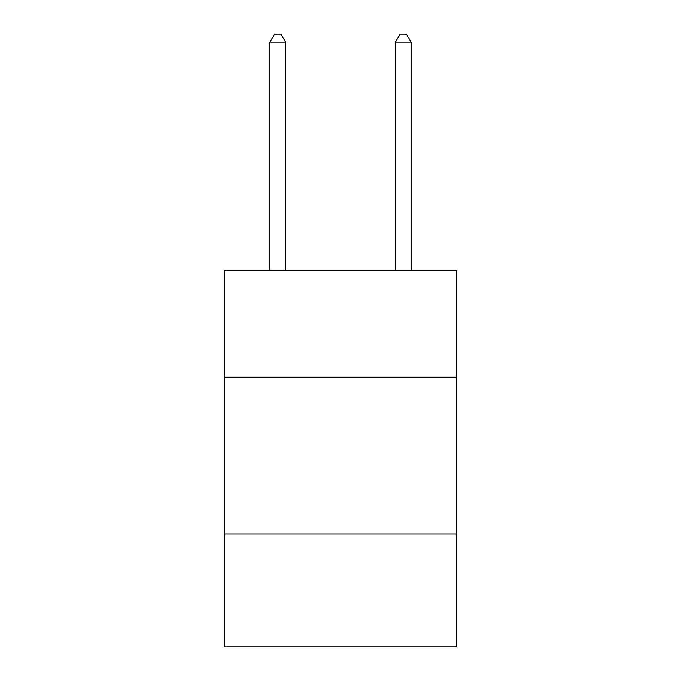 <?xml version="1.0" encoding="UTF-8"?>
<svg xmlns="http://www.w3.org/2000/svg" width="681" height="681" viewBox="0 0 681 681"><rect width="100%" height="100%" fill="white"/><g stroke="black" fill="none" stroke-linecap="round" stroke-linejoin="round"><path stroke-width="1.02" d="M456.559 377.197L456.559 270.553L224.441 270.553L224.441 377.197L456.559 377.197L456.559 646.95L224.441 646.95L224.441 377.197M456.559 534.032L224.441 534.032M285.611 270.553L285.611 42.205L269.923 42.205L269.923 270.553M269.923 42.205L274.63 34.05L280.904 34.05L285.611 42.205M411.077 270.553L411.077 42.205L395.389 42.205L395.389 270.553M395.389 42.205L400.096 34.05L406.37 34.05L411.077 42.205"/></g></svg>

